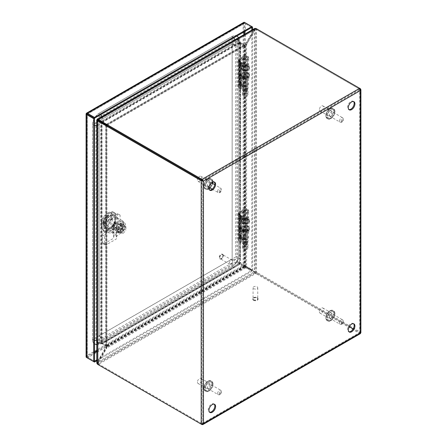 <?xml version="1.0" encoding="UTF-8"?>
<svg xmlns="http://www.w3.org/2000/svg" width="447" height="447" viewBox="0 0 447 447"><rect width="100%" height="100%" fill="white"/><g stroke="black" fill="none" stroke-linecap="round" stroke-linejoin="round"><path stroke-width="0.34" stroke-dasharray="2.23 1.68" d="M207.33 185.438A2.531 1.464 120 0 0 207.855 186.595A2.531 1.464 120 0 0 209.805 185.918A2.531 1.464 120 0 0 210.911 183.365A2.531 1.464 120 0 0 210.386 182.208A2.531 1.464 120 0 0 208.436 182.884A2.531 1.464 120 0 0 207.33 185.438M198.032 178.001A2.933 1.693 120 0 0 197.429 180.046A2.933 1.693 120 0 0 198.032 181.387A2.933 1.693 120 0 0 200.295 180.599A2.933 1.693 120 0 0 201.575 177.649A2.933 1.693 120 0 0 200.966 176.308A2.933 1.693 120 0 0 198.038 178.001M209.867 182.437A2.933 1.693 -60 0 1 208.587 185.388A2.933 1.693 -60 0 1 206.33 186.175A2.933 1.693 -60 0 1 205.721 184.834A2.933 1.693 -60 0 1 207 181.879A2.933 1.693 -60 0 1 209.263 181.096A2.933 1.693 -60 0 1 209.867 182.437M207.33 387.515A2.531 1.464 120 0 0 207.855 388.678A2.531 1.464 120 0 0 209.805 388.002A2.531 1.464 120 0 0 210.911 385.448A2.531 1.464 120 0 0 210.386 384.291A2.531 1.464 120 0 0 208.436 384.968A2.531 1.464 120 0 0 207.33 387.515M197.429 382.124A2.933 1.693 120 0 0 198.032 383.47A2.933 1.693 120 0 0 200.295 382.682A2.933 1.693 120 0 0 201.575 379.732A2.933 1.693 120 0 0 200.966 378.391A2.933 1.693 120 0 0 198.708 379.173A2.933 1.693 120 0 0 197.429 382.124M209.867 384.521A2.933 1.693 -60 0 1 208.587 387.471A2.933 1.693 -60 0 1 206.33 388.259A2.933 1.693 -60 0 1 205.721 386.912A2.933 1.693 -60 0 1 207 383.962A2.933 1.693 -60 0 1 209.263 383.18A2.933 1.693 -60 0 1 209.867 384.521M329.255 115.041A2.531 1.464 120 0 0 329.78 116.203A2.531 1.464 120 0 0 331.735 115.522A2.531 1.464 120 0 0 332.842 112.974A2.531 1.464 120 0 0 332.317 111.811A2.531 1.464 120 0 0 330.361 112.493A2.531 1.464 120 0 0 329.255 115.041M319.354 109.649A2.933 1.693 120 0 0 319.963 110.99A2.933 1.693 120 0 0 322.22 110.208A2.933 1.693 120 0 0 323.499 107.258A2.933 1.693 120 0 0 322.896 105.911A2.933 1.693 120 0 0 320.633 106.699A2.933 1.693 120 0 0 319.354 109.649M331.797 112.046A2.933 1.693 -60 0 1 330.517 114.996A2.933 1.693 -60 0 1 328.254 115.779A2.933 1.693 -60 0 1 327.645 114.438A2.933 1.693 -60 0 1 328.931 111.487A2.933 1.693 -60 0 1 331.188 110.7A2.933 1.693 -60 0 1 331.797 112.046M329.255 317.124A2.531 1.464 120 0 0 329.78 318.286A2.531 1.464 120 0 0 331.735 317.605A2.531 1.464 120 0 0 332.842 315.057A2.531 1.464 120 0 0 332.317 313.895A2.531 1.464 120 0 0 330.361 314.576A2.531 1.464 120 0 0 329.255 317.124M319.354 311.732A2.933 1.693 120 0 0 319.963 313.073A2.933 1.693 120 0 0 322.22 312.291A2.933 1.693 120 0 0 323.499 309.341A2.933 1.693 120 0 0 322.896 307.994A2.933 1.693 120 0 0 320.633 308.782A2.933 1.693 120 0 0 319.354 311.732M331.797 314.129A2.933 1.693 -60 0 1 330.517 317.079A2.933 1.693 -60 0 1 328.254 317.862A2.933 1.693 -60 0 1 327.645 316.521A2.933 1.693 -60 0 1 328.931 313.57A2.933 1.693 -60 0 1 331.188 312.783A2.933 1.693 -60 0 1 331.797 314.129M242.788 238.519L243.235 239.067L242.788 238.519M242.598 237.798C243.274 239.698 243.95 240.089 244.626 238.966C243.95 237.066 243.274 236.681 242.598 237.798M242.788 222.237L243.235 222.785L242.788 222.237M242.598 221.516C243.274 223.416 243.95 223.807 244.626 222.684C243.95 220.784 243.274 220.399 242.598 221.516M239.631 228.132L239.961 228.724L239.631 228.132M239.726 227.4C240.235 229.378 240.737 229.847 241.246 228.808C240.737 226.825 240.235 226.361 239.726 227.4M241.497 215.75L245.191 217.885L245.191 244.425L241.497 242.291L241.497 215.75A0.542 0.313 180 0 1 241.419 215.7L239.626 214.035A1.743 1.006 180 0 1 239.357 213.504A1.743 1.006 180 0 1 239.871 212.789L239.871 215.063L241.207 215.465L240.615 218.549M241.207 215.465L239.871 217.41L239.871 234.709L239.357 235.211L240.201 236.876C240.749 237.905 240.749 238.43 240.201 238.447L239.357 237.977L239.357 240.039A1.743 1.006 0 0 0 239.626 240.575L241.419 242.235A0.542 0.313 0 0 0 241.497 242.291M240.626 218.41L240.201 218.801L240.626 218.41L239.626 216.309L239.626 214.035M240.363 229.155A1.481 0.643 -109.8 0 0 239.86 227.557A1.481 0.643 -109.8 0 0 238.994 227.087A1.481 0.643 -109.8 0 0 238.793 227.707A1.481 0.643 -109.8 0 0 239.195 229.127A1.481 0.643 -109.8 0 0 239.989 229.842A1.481 0.643 -109.8 0 0 240.363 229.155M243.906 239.424A1.481 0.855 -120 0 0 243.146 237.826A1.481 0.855 -120 0 0 241.967 237.664A1.481 0.855 -120 0 0 241.805 238.217A1.481 0.855 -120 0 0 242.347 239.586A1.481 0.855 -120 0 0 243.414 240.168A1.481 0.855 -120 0 0 243.906 239.424M243.906 223.142A1.481 0.855 -120 0 0 243.146 221.544A1.481 0.855 -120 0 0 241.967 221.382A1.481 0.855 -120 0 0 241.805 221.935A1.481 0.855 -120 0 0 242.347 223.304A1.481 0.855 -120 0 0 243.414 223.886A1.481 0.855 -120 0 0 243.906 223.142M239.871 212.789L243.665 210.598A2.269 1.313 180 0 1 246.141 210.313A2.269 1.313 180 0 1 247.543 211.526A2.269 1.313 180 0 1 245.381 212.833A2.269 1.313 180 0 1 243.012 211.654L241.944 211.716A3.341 1.928 0 0 0 245.431 213.454A3.341 1.928 0 0 0 248.61 211.526A3.341 1.928 0 0 0 246.548 209.744A3.341 1.928 0 0 0 242.905 210.163L239.111 212.353L239.111 215.214L238.29 216.024L238.715 217.225L239.519 218.555L240.184 215.191M239.111 212.353A2.816 1.626 0 0 0 238.29 213.504A2.816 1.626 0 0 0 238.715 214.364L240.514 216.024L240.514 242.565L238.715 240.905L238.715 238.039L238.29 237.519L240.14 234.921L239.486 238.234L238.715 236.871L238.715 218.393L238.29 217.873L240.19 215.18L239.111 215.214M246.543 243.967L247.303 244.403L246.504 244.861A1.464 0.844 180 0 1 244.436 244.861L240.743 242.732L240.743 216.192L244.436 218.32A1.464 0.844 0 0 0 246.504 218.32L247.303 217.862L246.543 217.426L246.543 243.967L245.749 244.425L245.749 217.885L245.191 217.885M238.715 240.905A2.816 1.626 180 0 1 238.29 240.039A2.816 1.626 180 0 1 239.111 238.894L242.905 236.703A3.341 1.928 180 0 1 246.548 236.284A3.341 1.928 180 0 1 248.61 238.067A3.341 1.928 180 0 1 245.431 239.989A3.341 1.928 180 0 1 241.944 238.251L243.012 238.195A2.269 1.313 0 0 0 245.381 239.374A2.269 1.313 0 0 0 247.543 238.067A2.269 1.313 0 0 0 246.141 236.854A2.269 1.313 0 0 0 243.665 237.139L239.871 239.329A1.743 1.006 0 0 0 239.357 240.039M245.191 244.425L245.749 244.425M246.543 217.426L245.749 217.885M240.637 216.577L240.201 218.801L239.357 218.332L239.357 235.211M240.637 236.223L240.201 238.447L240.615 238.195L241.19 235.267L239.871 237.055L239.871 239.329M239.626 240.575L239.871 237.055M241.19 235.267L240.637 234.653L239.871 234.709M243.665 237.139L243.665 230.188L240.559 231.982L240.559 219.343L243.665 217.549L243.665 210.598M243.665 230.188A2.269 1.313 180 0 1 246.141 229.903A2.269 1.313 180 0 1 247.543 231.116A2.269 1.313 180 0 1 245.381 232.423A2.269 1.313 180 0 1 243.012 231.244L243.012 238.195M242.905 236.703L242.905 229.752A3.341 1.928 180 0 1 246.548 229.333A3.341 1.928 180 0 1 248.61 231.116A3.341 1.928 180 0 1 245.431 233.043A3.341 1.928 180 0 1 241.944 231.306L241.944 238.251M242.905 229.752L239.804 231.546L239.804 218.901L242.905 217.108L242.905 210.163M238.715 238.039L239.486 238.234L240.14 234.921L239.111 234.859L238.29 235.67L238.715 236.871M238.715 218.393L239.486 218.589L240.19 215.18M241.944 211.716L241.944 218.661A3.341 1.928 0 0 0 245.431 220.399A3.341 1.928 0 0 0 248.61 218.477A3.341 1.928 0 0 0 246.548 216.694A3.341 1.928 0 0 0 242.905 217.108M243.012 211.654L243.012 218.6A2.269 1.313 0 0 0 245.381 219.784A2.269 1.313 0 0 0 247.543 218.477A2.269 1.313 0 0 0 246.141 217.264A2.269 1.313 0 0 0 243.665 217.549M239.871 215.063L239.357 215.566L239.626 216.309M239.626 235.955L239.871 217.41M243.012 218.6L241.944 218.661M239.804 218.901L240.559 219.343M240.559 231.982L239.804 231.546M243.012 231.244L241.944 231.306M247.303 217.862L247.303 244.403M242.788 85.288L243.235 85.835L242.788 85.288M242.598 84.567C243.274 86.467 243.95 86.858 244.626 85.735C243.95 83.835 243.274 83.444 242.598 84.567M242.788 69.006L243.235 69.553L242.788 69.006M242.598 68.285C243.274 70.185 243.95 70.576 244.626 69.453C243.95 67.553 243.274 67.162 242.598 68.285M239.631 74.9L239.961 75.493L239.631 74.9M239.726 74.168C240.235 76.146 240.737 76.616 241.246 75.571C240.737 73.593 240.235 73.129 239.726 74.168M241.497 62.519L245.191 64.653L245.191 91.194L241.497 89.059L241.497 62.519A0.542 0.313 180 0 1 241.419 62.463L239.626 60.803A1.743 1.006 180 0 1 239.357 60.272A1.743 1.006 180 0 1 239.871 59.557L239.871 61.831L241.207 62.234L240.615 65.318M241.207 62.234L239.871 64.178L239.871 81.477L239.357 81.98L240.201 83.645C240.749 84.673 240.749 85.198 240.201 85.215L239.357 84.746L239.357 86.807A1.743 1.006 0 0 0 239.626 87.344L241.419 89.003A0.542 0.313 0 0 0 241.497 89.059M240.626 65.178L240.201 65.569L240.626 65.178L239.626 63.077L239.626 60.803M240.363 75.923A1.481 0.643 -109.8 0 0 239.86 74.325A1.481 0.643 -109.8 0 0 238.994 73.85A1.481 0.643 -109.8 0 0 238.793 74.47A1.481 0.643 -109.8 0 0 239.195 75.895A1.481 0.643 -109.8 0 0 239.989 76.61A1.481 0.643 -109.8 0 0 240.363 75.923M243.906 86.193A1.481 0.855 -120 0 0 243.146 84.595A1.481 0.855 -120 0 0 241.967 84.433A1.481 0.855 -120 0 0 241.805 84.98A1.481 0.855 -120 0 0 242.347 86.355A1.481 0.855 -120 0 0 243.414 86.936A1.481 0.855 -120 0 0 243.906 86.193M243.906 69.911A1.481 0.855 -120 0 0 243.146 68.313A1.481 0.855 -120 0 0 241.967 68.151A1.481 0.855 -120 0 0 241.805 68.698A1.481 0.855 -120 0 0 242.347 70.073A1.481 0.855 -120 0 0 243.414 70.654A1.481 0.855 -120 0 0 243.906 69.911M239.871 59.557L243.665 57.367A2.269 1.313 180 0 1 246.141 57.082A2.269 1.313 180 0 1 247.543 58.294A2.269 1.313 180 0 1 245.381 59.602A2.269 1.313 180 0 1 243.012 58.423L241.944 58.479A3.341 1.928 0 0 0 245.431 60.222A3.341 1.928 0 0 0 248.61 58.294A3.341 1.928 0 0 0 246.548 56.512A3.341 1.928 0 0 0 242.905 56.931L239.111 59.121L239.111 61.982L238.29 62.792L239.519 65.323M239.111 59.121A2.816 1.626 0 0 0 238.29 60.272A2.816 1.626 0 0 0 238.715 61.133L240.514 62.792L240.514 89.333L238.715 87.668L238.715 84.807L238.29 84.287L240.14 81.689L239.486 85.003L238.715 83.639L238.715 65.161L238.29 64.642L240.19 61.949L239.111 61.982M246.543 90.73L247.303 91.171L246.504 91.629A1.464 0.844 180 0 1 244.436 91.629L240.743 89.495L240.743 62.96L244.436 65.089A1.464 0.844 0 0 0 246.504 65.089L247.303 64.631L246.543 64.195L246.543 90.73L245.749 91.194L245.749 64.653L245.191 64.653M238.715 87.668A2.816 1.626 180 0 1 238.29 86.807A2.816 1.626 180 0 1 239.111 85.662L242.905 83.472A3.341 1.928 180 0 1 246.548 83.053A3.341 1.928 180 0 1 248.61 84.835A3.341 1.928 180 0 1 245.431 86.757A3.341 1.928 180 0 1 241.944 85.019L243.012 84.964A2.269 1.313 0 0 0 245.381 86.142A2.269 1.313 0 0 0 247.543 84.835A2.269 1.313 0 0 0 246.141 83.623A2.269 1.313 0 0 0 243.665 83.907L239.871 86.098A1.743 1.006 0 0 0 239.357 86.807M245.191 91.194L245.749 91.194M246.543 64.195L245.749 64.653M240.637 63.345L240.201 65.569L239.357 65.1L239.357 81.98M240.637 82.991L240.201 85.215L240.615 84.964L241.19 82.036L239.871 83.824L239.871 86.098M239.626 87.344L239.871 83.824M241.19 82.036L240.637 81.421L239.871 81.477M243.665 83.907L243.665 76.957L240.559 78.75L240.559 66.106L243.665 64.318L243.665 57.367M243.665 76.957A2.269 1.313 180 0 1 246.141 76.672A2.269 1.313 180 0 1 247.543 77.884A2.269 1.313 180 0 1 245.381 79.192A2.269 1.313 180 0 1 243.012 78.013L243.012 84.964M242.905 83.472L242.905 76.521A3.341 1.928 180 0 1 246.548 76.102A3.341 1.928 180 0 1 248.61 77.884A3.341 1.928 180 0 1 245.431 79.812A3.341 1.928 180 0 1 241.944 78.074L241.944 85.019M242.905 76.521L239.804 78.314L239.804 65.67L242.905 63.876L242.905 56.931M238.715 84.807L239.486 85.003L240.14 81.689L239.111 81.628L238.29 82.438L238.715 83.639M238.715 65.161L239.486 65.357L240.19 61.949M241.944 58.479L241.944 65.43A3.341 1.928 0 0 0 245.431 67.167A3.341 1.928 0 0 0 248.61 65.24A3.341 1.928 0 0 0 246.548 63.463A3.341 1.928 0 0 0 242.905 63.876M243.012 58.423L243.012 65.368A2.269 1.313 0 0 0 245.381 66.553A2.269 1.313 0 0 0 247.543 65.24A2.269 1.313 0 0 0 246.141 64.033A2.269 1.313 0 0 0 243.665 64.318M239.871 61.831L239.357 62.334L239.626 63.077M239.626 82.723L239.871 64.178M243.012 65.368L241.944 65.43M239.804 65.67L240.559 66.106M240.559 78.75L239.804 78.314M243.012 78.013L241.944 78.074M247.303 64.631L247.303 91.171M353.555 323.74A4.694 2.71 120 0 0 353.208 323.466A4.694 2.71 120 0 0 350.861 323.695A4.694 2.71 120 0 0 347.794 327.83A4.694 2.71 120 0 0 348.515 331.59A4.694 2.71 120 0 0 348.923 331.758M353.555 101.553A4.694 2.71 120 0 0 353.208 101.279A4.694 2.71 120 0 0 350.861 101.514A4.694 2.71 120 0 0 347.794 105.648A4.694 2.71 120 0 0 348.515 109.403A4.694 2.71 120 0 0 348.923 109.571M214.219 404.183A4.694 2.71 120 0 0 213.867 403.909A4.694 2.71 120 0 0 211.526 404.144A4.694 2.71 120 0 0 208.458 408.279A4.694 2.71 120 0 0 209.179 412.039A4.694 2.71 120 0 0 209.587 412.201M214.219 181.996A4.694 2.71 120 0 0 213.867 181.722A4.694 2.71 120 0 0 211.526 181.957A4.694 2.71 120 0 0 208.458 186.092A4.694 2.71 120 0 0 209.179 189.852A4.694 2.71 120 0 0 209.587 190.014M360.427 333.054L359.673 332.618L359.673 333.49L360.288 333.68M360.902 332.613L360.427 332.177L360.427 88.757M203.469 423.672L202.714 423.236L201.184 424.114M360.131 88.931L359.673 89.193L359.673 332.618L353.208 328.88L359.673 332.618L360.427 332.177L257.366 272.676L256.612 273.111L349.269 326.612L256.612 273.111A4.694 2.71 60 0 1 255.796 272.525L256.55 272.083A4.694 2.71 -120 0 0 257.366 272.676M256.606 273.989A4.694 2.71 0 0 0 255.69 273.575L255.69 272.704A4.694 2.71 180 0 1 256.606 273.111L256.606 273.989L359.673 333.49L201.943 424.555M97.306 364.026L98.061 363.584A4.694 2.71 -120 0 0 98.882 364.176A4.694 2.71 180 0 1 98.167 363.646L98.167 364.523A4.694 2.71 0 0 0 98.871 365.043M201.943 424.209L201.943 423.678L202.714 423.236L202.714 180.7L359.673 90.082L360.427 90.517M98.882 365.048L98.882 364.176L201.943 423.678L359.673 332.618L359.673 88.322L257.366 29.256A4.694 2.71 -120 0 0 256.55 28.899L255.796 29.334A4.694 2.71 60 0 1 256.612 29.692L359.673 89.193L201.943 180.253L201.943 423.678L359.673 332.618M97.306 120.053L97.306 362.171L96.831 363.16M98.167 364.523L97.485 362.277L254.086 271.865L255.69 273.575L98.167 364.523M98.122 364.612L98.882 364.176L201.943 423.678M256.55 272.083L254.265 271.553L254.265 29.435L256.55 28.899L256.55 272.083M256.606 28.815L256.606 29.686L359.673 89.193M257.366 29.256L256.612 29.692A4.694 2.71 0 0 0 255.69 29.278L98.072 120.092M255.69 28.401L255.69 29.278L254.84 29.765L254.086 29.329L97.485 119.74M254.706 28.424L254.086 29.329A4.694 2.71 120 0 1 253.583 30.295A356.572 205.866 -60 0 0 245.476 44.013L246.236 44.449A356.572 205.866 -60 0 1 254.337 30.737L253.583 30.295M97.893 361.254L98.647 361.69A356.572 205.866 -60 0 1 106.475 347.811L105.721 347.375A356.572 205.866 -60 0 0 97.893 361.254A4.694 2.71 120 0 1 97.306 362.171L98.061 362.606L98.061 363.584L97.876 120.383M97.904 120.383L98.061 363.584M106.185 125.618L105.777 125.786L105.721 125.138A356.572 205.866 -60 0 1 104.838 124.629A356.572 205.866 -60 0 1 97.893 120.299L98.647 120.735A356.572 205.866 -60 0 0 105.593 125.071A356.572 205.866 -60 0 0 106.475 125.573L105.721 125.138L105.777 125.786A0.542 0.313 0 0 0 105.721 125.747L101.357 123.227L101.754 122.539L106.475 125.311A1.615 0.933 180 0 1 106.649 125.428L106.185 125.618L106.632 125.506L105.989 125.289M253.583 271.48L254.337 271.916A356.572 205.866 -60 0 1 247.096 268.06A356.572 205.866 -60 0 1 246.236 267.557L245.476 267.122A356.572 205.866 -60 0 0 246.336 267.619A356.572 205.866 -60 0 0 253.583 271.48A4.694 2.71 120 0 1 253.678 271.53A4.694 2.71 120 0 1 254.086 271.865L255.69 272.704L98.167 363.646L98.245 362.713L97.485 362.277A4.694 2.71 120 0 1 97.988 361.31A356.572 205.866 -60 0 0 106.095 347.593L106.85 348.029A356.572 205.866 -60 0 1 98.748 361.746L97.988 361.31M254.337 271.916A4.694 2.71 -60 0 1 254.432 271.966A4.694 2.71 -60 0 1 254.84 272.301L254.784 272.268M253.684 30.351L254.438 30.787A356.572 205.866 -60 0 1 246.61 44.666L245.856 44.231A356.572 205.866 -60 0 0 253.684 30.351A4.694 2.71 120 0 1 254.265 29.435L255.025 29.871L255.796 29.334L255.796 272.525L254.265 271.553A4.694 2.71 120 0 1 253.773 271.368L254.527 271.804A4.694 2.71 -60 0 1 254.438 271.748L253.684 271.307A4.694 2.71 120 0 0 253.773 271.368M254.963 271.955L255.025 271.988A4.694 2.71 -60 0 1 254.527 271.804M245.152 265.451A0.542 0.313 180 0 1 245.085 265.417L240.721 262.897L239.961 263.333L244.33 265.853A1.615 0.933 0 0 0 244.531 265.948L245.152 265.451L245.856 266.468A356.572 205.866 -60 0 1 246.738 266.976A356.572 205.866 -60 0 1 253.684 271.307M98.061 120.07L255.69 29.278M98.2 120.254L98.653 120.517A4.694 2.71 -60 0 0 98.748 120.567L97.988 120.131A356.572 205.866 -60 0 1 105.235 123.987A356.572 205.866 -60 0 1 106.095 124.484L244.241 44.795A0.542 0.313 60 0 1 244.179 44.761L239.726 42.102L239.553 42.856L244.179 45.639A1.615 0.933 -120 0 0 244.369 45.728L245.392 45.482L246.236 44.449L106.85 124.925L106.095 124.484M98.647 361.69A4.694 2.71 -60 0 1 98.061 362.606L98.061 120.494A4.694 2.71 -60 0 1 98.558 120.679A4.694 2.71 -60 0 1 98.647 120.735M105.721 125.138L105.777 345.917A0.542 0.313 180 0 0 105.721 345.877L101.285 343.335L101.285 123.165L102.039 122.729L102.039 342.899L101.19 343.346L96.574 342.681L96.574 120.399L97.144 119.88L97.144 342.162L96.574 342.681M254.84 272.301L98.245 362.713A4.694 2.71 -60 0 1 98.748 361.746M236.843 262.68L97.424 343.173L97.25 342.223L236.67 261.73L236.843 262.68L244.179 266.982A0.542 0.313 60 0 1 244.241 267.021L245.744 267.272M102.257 343.877L102.257 343.005L106.626 345.525A1.615 0.933 60 0 1 106.811 345.648L106.688 346.442A0.542 0.313 -120 0 0 106.626 346.397L102.257 343.877L97.424 343.173M245.476 267.122L106.095 347.593L106.71 346.291M254.438 30.787A4.694 2.71 -60 0 1 255.025 29.871L255.025 271.988M245.694 266.267L245.856 44.231L244.531 45.823A1.615 0.933 180 0 1 244.33 45.723L239.961 43.203L240.721 42.767L240.648 262.875L237.692 261.21L236.781 261.54L236.781 39.258L237.692 38.928L237.692 261.21M245.034 45.415L245.152 45.32A0.542 0.313 0 0 1 245.085 45.287L240.721 42.767M245.856 266.468L246.61 266.904A356.572 205.866 -60 0 1 247.493 267.412A356.572 205.866 -60 0 1 254.438 271.748M98.653 120.517A4.694 2.71 -60 0 1 98.245 120.176L254.84 29.765A4.694 2.71 -60 0 1 254.337 30.737M102.257 121.662L106.626 124.182A0.542 0.313 -120 0 0 106.688 124.21L106.811 125.143A1.615 0.933 60 0 1 106.626 125.054L102.257 122.534L102.173 121.629L239.76 42.197L239.76 43.068L102.173 122.5L102.173 121.629L97.681 119.081M98.748 120.567A356.572 205.866 -60 0 1 105.995 124.422A356.572 205.866 -60 0 1 106.85 124.925L106.85 124.925M106.475 125.573L106.475 347.811L106.95 346.565L106.649 345.553L105.777 345.917M106.811 345.648L106.85 348.029L246.236 267.557L244.369 266.233A1.615 0.933 -120 0 0 244.179 266.105L239.815 263.585L239.815 264.462M244.241 267.021L244.369 266.233M244.531 265.948L246.61 266.904L246.61 44.666L244.531 45.823M240.721 262.897L239.961 263.333M244.241 44.795L244.369 45.728M106.649 345.553A1.615 0.933 0 0 0 106.475 345.442L102.112 342.922L101.357 343.357M101.357 123.227L102.112 122.791M237.692 38.928L240.648 42.705L239.894 43.141L236.781 39.258M239.815 42.241L239.815 43.119M239.961 43.203L239.665 263.205L240.57 262.875L240.57 42.594L239.665 42.918L239.665 263.205L236.781 261.54M102.257 122.534L97.703 119.947M102.112 342.922L97.144 342.162M239.815 263.585L239.76 264.412L102.173 343.849L102.257 343.005M96.831 120.55L101.19 123.065L101.19 343.346L101.754 342.827L101.754 122.539L97.602 120.142M237.005 38.649L239.726 42.102L102.033 121.595L101.866 122.349L239.553 42.856L236.67 39.191L97.25 119.684L97.424 118.936L236.843 38.442L236.67 39.191M97.25 342.223L102.173 342.972L239.76 263.54L236.67 261.73M239.726 264.345L239.553 263.395L101.866 342.888L102.033 343.838L239.726 264.345M257.07 286.784A2.347 1.352 180 0 1 257.751 287.745A2.347 1.352 180 0 1 256.304 288.991A2.347 1.352 180 0 1 253.751 288.701A2.347 1.352 180 0 1 253.063 287.745A2.347 1.352 180 0 1 254.511 286.493A2.347 1.352 180 0 1 257.07 286.784M253.751 299.713A2.347 1.352 0 0 0 256.304 300.01A2.347 1.352 0 0 0 257.751 298.758A2.347 1.352 0 0 0 257.07 297.797A2.347 1.352 0 0 0 254.511 297.506A2.347 1.352 0 0 0 253.063 298.758A2.347 1.352 0 0 0 253.751 299.713M253.544 299.831A2.637 1.52 0 0 0 256.416 300.161A2.637 1.52 0 0 0 258.048 298.758A2.637 1.52 0 0 0 257.271 297.68A2.637 1.52 0 0 0 254.399 297.35A2.637 1.52 0 0 0 252.773 298.758A2.637 1.52 0 0 0 253.544 299.831M253.544 300.311A2.637 1.52 0 0 0 256.416 300.641A2.637 1.52 0 0 0 258.048 299.233A2.637 1.52 0 0 0 257.271 298.16A2.637 1.52 0 0 0 254.399 297.831A2.637 1.52 0 0 0 252.773 299.233A2.637 1.52 0 0 0 253.544 300.311M242.632 68.715A3.732 2.157 0 0 0 246.699 69.179A3.732 2.157 0 0 0 249.007 67.19A3.732 2.157 0 0 0 247.912 65.664A3.732 2.157 0 0 0 243.838 65.195A3.732 2.157 0 0 0 241.536 67.19A3.732 2.157 0 0 0 242.632 68.715M247.912 74.431A3.732 2.157 180 0 1 249.007 75.951A3.732 2.157 180 0 1 246.699 77.946A3.732 2.157 180 0 1 242.632 77.476A3.732 2.157 180 0 1 241.536 75.951A3.732 2.157 180 0 1 243.838 73.962A3.732 2.157 180 0 1 247.912 74.431M242.632 70.246A3.732 2.157 0 0 0 246.699 70.715A3.732 2.157 0 0 0 249.007 68.721A3.732 2.157 0 0 0 247.912 67.195A3.732 2.157 0 0 0 243.838 66.726A3.732 2.157 0 0 0 241.536 68.721A3.732 2.157 0 0 0 242.632 70.246M247.912 72.895A3.732 2.157 180 0 1 249.007 74.42A3.732 2.157 180 0 1 246.699 76.415A3.732 2.157 180 0 1 242.632 75.945A3.732 2.157 180 0 1 241.536 74.42A3.732 2.157 180 0 1 243.838 72.431A3.732 2.157 180 0 1 247.912 72.895M246.861 64.619A2.252 1.302 180 0 1 247.521 65.541A2.252 1.302 180 0 1 246.129 66.743A2.252 1.302 180 0 1 243.676 66.458A2.252 1.302 180 0 1 243.017 65.541A2.252 1.302 180 0 1 244.408 64.34A2.252 1.302 180 0 1 246.861 64.619M243.676 78.521A2.252 1.302 0 0 0 246.129 78.801A2.252 1.302 0 0 0 247.521 77.599A2.252 1.302 0 0 0 246.861 76.683A2.252 1.302 0 0 0 244.408 76.398A2.252 1.302 0 0 0 243.017 77.599A2.252 1.302 0 0 0 243.676 78.521M242.632 67.067A3.732 2.157 180 0 1 241.536 65.541A3.732 2.157 180 0 1 243.838 63.547A3.732 2.157 180 0 1 247.912 64.016A3.732 2.157 180 0 1 249.007 65.541A3.732 2.157 180 0 1 246.699 67.531A3.732 2.157 180 0 1 242.632 67.067M247.912 76.074A3.732 2.157 0 0 0 243.838 75.61A3.732 2.157 0 0 0 241.536 77.599A3.732 2.157 0 0 0 242.632 79.125A3.732 2.157 0 0 0 246.699 79.594A3.732 2.157 0 0 0 249.007 77.599A3.732 2.157 0 0 0 247.912 76.074M242.632 218.896A3.732 2.157 0 0 0 241.536 220.421A3.732 2.157 0 0 0 243.838 222.41A3.732 2.157 0 0 0 247.912 221.947A3.732 2.157 0 0 0 249.007 220.421A3.732 2.157 0 0 0 246.699 218.427A3.732 2.157 0 0 0 242.632 218.896M247.912 230.708A3.732 2.157 180 0 1 243.838 231.177A3.732 2.157 180 0 1 241.536 229.182A3.732 2.157 180 0 1 242.632 227.663A3.732 2.157 180 0 1 246.699 227.193A3.732 2.157 180 0 1 249.007 229.182A3.732 2.157 180 0 1 247.912 230.708M242.632 220.427A3.732 2.157 0 0 0 241.536 221.952A3.732 2.157 0 0 0 243.838 223.947A3.732 2.157 0 0 0 247.912 223.478A3.732 2.157 0 0 0 249.007 221.952A3.732 2.157 0 0 0 246.699 219.963A3.732 2.157 0 0 0 242.632 220.427M247.912 229.177A3.732 2.157 180 0 1 243.838 229.646A3.732 2.157 180 0 1 241.536 227.652A3.732 2.157 180 0 1 242.632 226.126A3.732 2.157 180 0 1 246.699 225.662A3.732 2.157 180 0 1 249.007 227.652A3.732 2.157 180 0 1 247.912 229.177M246.861 219.695A2.252 1.302 180 0 1 244.408 219.974A2.252 1.302 180 0 1 243.017 218.773A2.252 1.302 180 0 1 243.676 217.851A2.252 1.302 180 0 1 246.129 217.572A2.252 1.302 180 0 1 247.521 218.773A2.252 1.302 180 0 1 246.861 219.695M243.676 229.914A2.252 1.302 0 0 0 243.017 230.831A2.252 1.302 0 0 0 244.408 232.032A2.252 1.302 0 0 0 246.861 231.753A2.252 1.302 0 0 0 247.521 230.831A2.252 1.302 0 0 0 246.129 229.629A2.252 1.302 0 0 0 243.676 229.914M242.632 217.248A3.732 2.157 180 0 1 246.699 216.784A3.732 2.157 180 0 1 249.007 218.773A3.732 2.157 180 0 1 247.912 220.298A3.732 2.157 180 0 1 243.838 220.768A3.732 2.157 180 0 1 241.536 218.773A3.732 2.157 180 0 1 242.632 217.248M247.912 232.356A3.732 2.157 0 0 0 249.007 230.831A3.732 2.157 0 0 0 246.699 228.842A3.732 2.157 0 0 0 242.632 229.305A3.732 2.157 0 0 0 241.536 230.831A3.732 2.157 0 0 0 243.838 232.826A3.732 2.157 0 0 0 247.912 232.356M229.333 263.154A2.347 1.352 -60 0 1 230.356 260.797A2.347 1.352 -60 0 1 232.166 260.165A2.347 1.352 -60 0 1 232.652 261.244A2.347 1.352 -60 0 1 231.624 263.601A2.347 1.352 -60 0 1 229.819 264.233A2.347 1.352 -60 0 1 229.333 263.154M223.114 255.734A2.347 1.352 120 0 0 222.628 254.661A2.347 1.352 120 0 0 220.818 255.287A2.347 1.352 120 0 0 219.795 257.651A2.347 1.352 120 0 0 220.282 258.724A2.347 1.352 120 0 0 222.086 258.098A2.347 1.352 120 0 0 223.114 255.734M223.316 255.617A2.637 1.52 120 0 0 222.774 254.41A2.637 1.52 120 0 0 220.74 255.114A2.637 1.52 120 0 0 219.589 257.768A2.637 1.52 120 0 0 220.136 258.975A2.637 1.52 120 0 0 222.165 258.271A2.637 1.52 120 0 0 223.316 255.617M222.902 255.377A2.637 1.52 120 0 0 222.355 254.17A2.637 1.52 120 0 0 220.326 254.874A2.637 1.52 120 0 0 219.175 257.528A2.637 1.52 120 0 0 219.717 258.735A2.637 1.52 120 0 0 221.751 258.031A2.637 1.52 120 0 0 222.902 255.377M115.27 222.567L113.085 226.35L106.956 229.887L104.771 228.629L104.771 221.55L106.956 217.767L106.196 217.331L112.331 213.795L115.27 215.488L115.27 222.567L114.51 222.131L114.51 215.052L112.331 213.795L106.196 217.331L104.017 221.114L104.017 228.193L106.196 229.451L112.331 225.914L114.51 222.131L115.443 222.667L115.443 215.588L113.259 214.331L107.129 217.868L104.944 221.651L104.944 228.73L107.129 229.987L113.259 226.45L115.443 222.667M94.479 352.063L87.327 356.192L86.567 355.762L87.327 356.192L87.327 114.13L86.567 113.689L87.327 114.13L243.878 23.747L243.118 23.311L243.693 22.473L244.649 23.305L244.056 22.965L243.118 23.311L243.933 22.613A1.615 0.933 180 0 1 245.403 22.87L251.795 26.557M243.878 32.005L243.878 23.747L244.643 23.305L243.878 23.747L244.649 23.305L251.795 27.435L244.649 23.305L87.327 114.13L87.327 357.075L87.327 356.192L87.327 357.075L94.479 361.21L87.327 357.08L87.327 356.192L86.573 355.756L86.131 356.667L87.327 357.08L86.74 356.74L86.567 355.762L86.377 356.807L86.74 356.74L86.573 113.694L244.062 22.965L243.933 22.613M243.693 265.982L244.056 265.915L243.123 265.367L243.693 265.982A1.615 0.933 -120 0 0 244.643 267.127L251.795 271.256L96.831 360.723M87.321 357.946A1.615 0.933 60 0 1 86.377 356.807M252.555 29.67L252.555 269.943L245.403 265.814A1.615 0.933 0 0 0 243.933 265.563L244.643 266.256L243.123 265.378L243.933 265.563M115.27 215.488L114.51 215.052L114.51 222.131L112.331 225.914L113.259 226.45M113.085 226.35L112.331 225.914L106.196 229.451L107.129 229.987M106.956 229.887L104.944 228.73M104.771 228.629L104.017 228.193L104.017 221.114L104.944 221.651M104.771 221.55L104.017 221.114L106.196 217.331L107.129 217.868M106.956 217.767L113.085 214.23M251.795 271.256L251.795 270.385L244.643 266.256L251.801 270.379L96.831 359.852M252.555 269.943L251.801 270.379L251.801 30.105M96.831 351.593L244.643 266.256L243.118 265.373L243.878 265.809L96.831 350.699M244.649 34.235L244.649 266.25L243.118 265.373L86.573 355.756M243.771 242.838A2.123 1.224 0 0 0 243.151 243.704A2.123 1.224 0 0 0 243.771 244.57A2.123 1.224 0 0 0 246.772 244.57L246.772 244.57A2.123 1.224 0 0 0 247.392 243.704A2.123 1.224 0 0 0 246.079 242.57A2.123 1.224 0 0 0 243.771 242.838M246.772 212.392A2.123 1.224 180 0 1 244.459 212.655A2.123 1.224 180 0 1 243.151 211.526A2.123 1.224 180 0 1 243.771 210.66A2.123 1.224 180 0 1 246.079 210.392A2.123 1.224 180 0 1 247.392 211.526A2.123 1.224 180 0 1 246.772 212.392M244.436 243.989A1.185 0.682 0 0 0 244.436 244.95A1.185 0.682 0 0 0 246.107 244.95L246.772 244.57L246.107 244.95A1.185 0.682 0 0 0 246.107 243.989A1.185 0.682 0 0 0 244.436 243.989M242.777 210.084A3.526 2.039 0 0 0 241.743 211.526A3.526 2.039 0 0 0 243.922 213.409A3.526 2.039 0 0 0 247.767 212.968A3.526 2.039 0 0 0 248.8 211.526A3.526 2.039 0 0 0 246.621 209.643A3.526 2.039 0 0 0 242.777 210.084M245.934 210.118A0.939 0.542 180 0 1 244.604 210.118A0.939 0.542 180 0 1 244.604 209.347A0.939 0.542 180 0 1 245.934 209.347A0.939 0.542 180 0 1 245.934 210.118M243.771 89.607A2.123 1.224 0 0 0 243.151 90.473A2.123 1.224 0 0 0 243.771 91.339A2.123 1.224 0 0 0 246.772 91.339L246.772 91.339A2.123 1.224 0 0 0 247.392 90.473A2.123 1.224 0 0 0 246.079 89.339A2.123 1.224 0 0 0 243.771 89.607M246.772 59.16A2.123 1.224 180 0 1 244.459 59.423A2.123 1.224 180 0 1 243.151 58.294A2.123 1.224 180 0 1 243.771 57.428A2.123 1.224 180 0 1 246.079 57.16A2.123 1.224 180 0 1 247.392 58.294A2.123 1.224 180 0 1 246.772 59.16M244.436 90.758A1.185 0.682 0 0 0 244.436 91.719A1.185 0.682 0 0 0 246.107 91.719L246.772 91.339L246.107 91.719A1.185 0.682 0 0 0 246.107 90.758A1.185 0.682 0 0 0 244.436 90.758M242.777 56.853A3.526 2.039 0 0 0 241.743 58.294A3.526 2.039 0 0 0 243.922 60.177A3.526 2.039 0 0 0 247.767 59.736A3.526 2.039 0 0 0 248.8 58.294A3.526 2.039 0 0 0 246.621 56.411A3.526 2.039 0 0 0 242.777 56.853M245.934 56.881A0.939 0.542 180 0 1 244.604 56.881A0.939 0.542 180 0 1 244.604 56.115A0.939 0.542 180 0 1 245.934 56.115A0.939 0.542 180 0 1 245.934 56.881M117.36 232.311A7.364 4.252 -60 0 1 113.678 232.675A7.364 4.252 -60 0 1 112.152 229.305L113.477 230.071A7.364 4.252 -60 0 1 116.689 222.656A7.364 4.252 -60 0 1 122.366 220.684A7.364 4.252 -60 0 1 123.892 224.053A7.364 4.252 -60 0 1 118.684 233.077L117.36 232.311L117.36 228.708L118.684 229.473L118.684 233.077M104.984 225.165A7.364 4.252 120 0 0 106.509 228.54A7.364 4.252 120 0 0 112.186 226.562A7.364 4.252 120 0 0 115.399 219.153A7.364 4.252 120 0 0 113.873 215.778A7.364 4.252 120 0 0 108.196 217.75A7.364 4.252 120 0 0 104.984 225.165A7.364 4.252 120 0 0 106.509 228.54A7.364 4.252 120 0 0 112.186 226.562A7.364 4.252 120 0 0 115.399 219.153A7.364 4.252 120 0 0 113.873 215.778A7.364 4.252 120 0 0 108.196 217.75A7.364 4.252 120 0 0 104.984 225.165M114.918 223.109A2.179 1.257 120 0 0 114.466 222.114A2.179 1.257 120 0 0 112.789 222.695A2.179 1.257 120 0 0 111.839 224.886A2.179 1.257 120 0 0 112.286 225.88A2.179 1.257 120 0 0 113.968 225.299A2.179 1.257 120 0 0 114.918 223.109M121.55 226.942A2.179 1.257 120 0 0 121.098 225.942A2.179 1.257 120 0 0 119.422 226.528A2.179 1.257 120 0 0 118.472 228.719A2.179 1.257 120 0 0 118.924 229.713A2.179 1.257 120 0 0 120.601 229.132A2.179 1.257 120 0 0 121.55 226.942M116.561 217.41A10.32 5.962 -60 0 1 112.057 227.797A10.32 5.962 -60 0 1 104.101 230.563A10.32 5.962 -60 0 1 101.966 225.836A10.32 5.962 -60 0 1 106.47 215.448A10.32 5.962 -60 0 1 114.426 212.683A10.32 5.962 -60 0 1 116.561 217.41M101.167 225.377A10.32 5.962 120 0 0 103.307 230.099A10.32 5.962 120 0 0 111.258 227.339A10.32 5.962 120 0 0 115.767 216.951A10.32 5.962 120 0 0 113.627 212.224A10.32 5.962 120 0 0 108.465 212.733A10.32 5.962 120 0 0 101.167 225.377L101.167 223.846A8.443 4.878 120 0 0 107.14 227.294A8.443 4.878 120 0 0 113.113 216.951A8.443 4.878 120 0 0 107.14 213.498A8.443 4.878 120 0 0 101.167 223.846M102.994 222.79A5.867 3.386 -60 0 1 105.553 216.89A5.867 3.386 -60 0 1 110.074 215.32A5.867 3.386 -60 0 1 111.286 218.002A5.867 3.386 -60 0 1 108.727 223.902A5.867 3.386 -60 0 1 104.207 225.478A5.867 3.386 -60 0 1 102.994 222.79M103.391 223.019A5.867 3.386 -60 0 1 105.95 217.119A5.867 3.386 -60 0 1 110.47 215.549A5.867 3.386 -60 0 1 111.683 218.231A5.861 3.386 -60 0 1 111.666 218.706L103.413 223.466A5.861 3.386 -60 0 1 103.413 222.55L111.666 217.784A5.861 3.386 -60 0 1 111.683 218.231A5.867 3.386 -60 0 1 109.124 224.131A5.867 3.386 -60 0 1 104.604 225.707A5.867 3.386 -60 0 1 103.391 223.019M111.666 217.784L112.46 218.242A5.861 3.386 -60 0 1 112.482 218.695A5.861 3.386 -60 0 1 112.46 219.164L111.666 218.706M118.684 229.473L120.774 228.266L120.774 223.444L116.594 225.858L116.594 228.266L113.477 230.071M116.594 228.266L115.27 227.501L112.152 229.305M117.36 228.708L115.27 229.914L115.27 227.501M122.104 229.037L120.774 228.266L120.774 223.444L122.104 224.21L117.924 226.623L117.924 231.445L122.104 229.037L122.104 224.21M115.27 229.914L117.924 231.445M122.763 224.59L122.763 229.417L118.584 231.831L118.584 227.003L122.763 224.59L120.774 223.444L116.594 225.858L117.924 226.623M115.443 215.588L113.259 214.331M103.413 223.466L104.207 223.93L112.46 219.164M112.46 218.242L104.207 223.008A5.861 3.386 120 0 0 104.207 223.93M104.207 223.008L103.413 222.55M116.321 227.506L106.246 233.323A2.347 1.352 120 0 0 104.587 236.2L104.587 243.861A2.347 1.352 120 0 0 105.073 244.934A2.347 1.352 120 0 0 106.246 244.816L116.321 239L116.321 227.506L116.695 224.763L122.204 222.695L120.215 221.544L114.7 223.617L116.695 224.763L116.695 236.256L122.204 231.959A5.761 3.325 120 0 0 125.389 226.908A5.761 3.325 120 0 0 124.383 222.74A5.761 3.325 120 0 0 122.204 222.695M106.246 233.323L104.252 232.177A2.347 1.352 120 0 0 102.598 235.049L102.598 242.71A2.347 1.352 120 0 0 103.078 243.783A2.347 1.352 120 0 0 104.252 243.671L113.599 238.273L113.968 235.53L114.7 235.105L116.695 236.256L116.321 239M104.252 232.177L113.599 226.78L113.968 224.042L114.7 223.617M113.599 226.78L113.599 238.273M113.968 224.042L113.968 235.53M114.7 235.105L120.215 230.814L122.204 231.959M120.215 221.544A5.761 3.325 -60 0 1 122.394 221.595A5.761 3.325 -60 0 1 123.4 225.757A5.761 3.325 -60 0 1 120.215 230.814M118.584 227.003L116.594 225.858L116.594 230.68L120.774 228.266L122.763 229.417M116.594 230.68L118.584 231.831M115.7 227.115A2.179 1.257 120 0 0 117.12 225.199A2.179 1.257 120 0 0 116.79 223.455A2.179 1.257 120 0 0 115.7 223.561A2.179 1.257 120 0 0 114.276 225.478A2.179 1.257 120 0 0 114.611 227.221A2.179 1.257 120 0 0 115.7 227.115M120.673 226.433A2.179 1.257 -60 0 1 121.763 226.327A2.179 1.257 -60 0 1 122.098 228.071A2.179 1.257 -60 0 1 120.673 229.987A2.179 1.257 -60 0 1 119.589 230.099A2.179 1.257 -60 0 1 119.254 228.35A2.179 1.257 -60 0 1 120.673 226.433M121.606 224.724A4.928 2.844 -60 0 1 124.07 224.483A4.928 2.844 -60 0 1 124.825 228.428A4.928 2.844 -60 0 1 121.606 232.77A4.928 2.844 -60 0 1 119.142 233.016A4.928 2.844 -60 0 1 118.388 229.065A4.928 2.844 -60 0 1 121.606 224.724M120.673 224.187A4.928 2.844 -60 0 1 123.137 223.947A4.928 2.844 -60 0 1 123.892 227.892A4.928 2.844 -60 0 1 120.673 232.233A4.928 2.844 -60 0 1 118.215 232.479A4.928 2.844 -60 0 1 117.455 228.529A4.928 2.844 -60 0 1 120.673 224.187M119.053 231.926L121.606 232.155L124.16 228.976L124.16 225.567L121.606 225.344L119.053 228.518L119.053 231.926L120.869 232.976L120.869 229.568L119.053 228.518M124.16 228.976L125.976 230.026L123.422 233.205L121.606 232.155M123.422 233.205L120.869 232.976M120.869 229.568L123.422 226.389L121.606 225.344M123.422 226.389L125.976 226.618L124.16 225.567M125.976 226.618L125.976 230.026M107.839 226.813A7.364 4.252 -60 0 1 111.052 219.399A7.364 4.252 -60 0 1 116.728 217.426A7.364 4.252 -60 0 1 118.254 220.801A7.364 4.252 -60 0 1 115.041 228.21A7.364 4.252 -60 0 1 109.364 230.183A7.364 4.252 -60 0 1 107.839 226.813M103.156 230.909L103.156 221.528L110.191 212.783L117.226 213.409L117.226 222.785L110.191 231.535L103.156 230.909L106.012 232.557L106.012 223.176L113.046 214.426L120.081 215.057L120.081 224.433L113.046 233.183L106.012 232.557M110.191 212.783L113.046 214.426M106.012 223.176L103.156 221.528M113.046 233.183L110.191 231.535M120.081 224.433L117.226 222.785M120.081 215.057L117.226 213.409M247.208 88.249A2.738 1.581 180 0 1 244.224 88.595A2.738 1.581 180 0 1 242.531 87.131A2.738 1.581 180 0 1 243.33 86.014A2.738 1.581 180 0 1 246.319 85.668A2.738 1.581 180 0 1 248.012 87.131A2.738 1.581 180 0 1 247.208 88.249M244.129 86.472A1.615 0.933 180 0 1 245.889 86.271A1.615 0.933 180 0 1 246.884 87.131A1.615 0.933 180 0 1 246.409 87.791A1.615 0.933 180 0 1 244.654 87.992A1.615 0.933 180 0 1 243.654 87.131A1.615 0.933 180 0 1 244.129 86.472M99.139 113.242L232.133 36.458A9.381 5.42 -60 0 1 236.826 35.995A9.381 5.42 -60 0 1 238.765 40.286L238.765 255.153A9.381 5.42 -60 0 1 232.133 266.641L99.139 343.425A9.381 5.42 -60 0 1 94.446 343.888A9.381 5.42 -60 0 1 92.501 339.597L92.501 124.735A9.381 5.42 -60 0 1 94.429 118.231A9.381 5.42 -60 0 1 99.139 113.242A4.694 2.71 60 0 1 100.743 114.644M238.765 40.286A4.694 2.71 180 0 1 240.14 42.202A4.694 2.71 180 0 1 237.245 44.706A4.694 2.71 180 0 1 232.133 44.119L99.139 120.902L99.139 335.764L232.133 258.981L232.133 44.119L232.161 258.981L99.15 335.786L99.139 120.919L232.144 44.113A4.694 2.71 -120 0 0 234.479 44.354A4.694 2.71 -120 0 0 235.452 42.202A4.694 2.71 -120 0 0 234.932 39.844M232.144 36.481L99.15 113.264A9.365 5.409 120 0 0 92.529 124.735L92.529 339.597A9.365 5.409 120 0 0 94.468 343.883A9.365 5.409 120 0 0 99.15 343.419L232.144 266.635A9.365 5.409 120 0 0 238.765 255.164L238.765 40.303A9.365 5.409 120 0 0 236.826 36.017A9.365 5.409 120 0 0 232.144 36.481L99.15 113.264M92.54 339.603L92.54 124.741A9.365 5.409 -60 0 1 99.167 113.27L99.189 117.103A4.694 2.71 -60 0 0 95.876 122.847L95.876 337.708L92.529 339.597A9.365 5.409 -60 0 0 94.485 343.888L94.479 343.911M99.15 120.897L99.189 117.103L232.183 40.319L232.161 36.486A9.365 5.409 -60 0 1 236.843 36.023A9.365 5.409 -60 0 1 238.782 40.314L238.765 40.303M101.933 116.628A4.694 2.71 60 0 1 102.458 118.986A4.694 2.71 60 0 1 101.486 121.137A4.694 2.71 60 0 1 99.139 120.902L235.502 42.236L235.502 257.098L238.782 255.176A9.365 5.409 -60 0 1 232.161 266.641L232.144 266.635A4.694 2.71 -120 0 0 234.479 266.876A4.694 2.71 -120 0 0 235.195 263.115A4.694 2.71 -120 0 0 232.133 258.981A4.694 2.71 -0 0 0 237.245 259.567A4.694 2.71 -0 0 0 240.14 257.064A4.694 2.71 -0 0 0 238.765 255.153L238.782 40.314L235.502 42.236A4.694 2.71 -60 0 0 232.183 40.319L232.161 259.014L99.145 335.786L99.15 120.925A4.694 2.71 180 0 1 100.514 122.819A4.694 2.71 180 0 1 96.831 125.462M99.15 343.419L232.161 266.641L232.183 262.842A4.694 2.71 -60 0 0 235.502 257.098L232.172 258.986M232.144 259.003L232.183 262.842L99.189 339.625L99.167 343.425A9.365 5.409 -60 0 1 94.485 343.888M99.15 335.786L95.876 337.708A4.694 2.71 -60 0 0 99.189 339.625L99.156 335.798M247.208 241.481A2.738 1.581 180 0 1 244.224 241.827A2.738 1.581 180 0 1 242.531 240.363A2.738 1.581 180 0 1 243.33 239.246A2.738 1.581 180 0 1 246.319 238.905A2.738 1.581 180 0 1 248.012 240.363A2.738 1.581 180 0 1 247.208 241.481M244.129 239.704A1.615 0.933 180 0 1 245.889 239.503A1.615 0.933 180 0 1 246.884 240.363A1.615 0.933 180 0 1 246.409 241.022A1.615 0.933 180 0 1 244.654 241.224A1.615 0.933 180 0 1 243.654 240.363A1.615 0.933 180 0 1 244.129 239.704M219.231 191.389C219.896 189.64 220.561 189.26 221.226 190.238C220.561 191.987 219.896 192.372 219.231 191.389M217.639 191.389A2.531 1.464 -60 0 1 218.745 188.841A2.531 1.464 -60 0 1 220.701 188.159A2.531 1.464 -60 0 1 221.226 189.321A2.531 1.464 -60 0 1 220.12 191.869A2.531 1.464 -60 0 1 218.164 192.551A2.531 1.464 -60 0 1 217.639 191.389M209.017 188.79L205.374 186.567C205.162 184.645 206.408 182.477 209.123 180.074C211.833 179.348 213.085 180.068 212.873 182.236M212.873 181.778A5.867 3.386 120 0 0 211.654 179.091A5.867 3.386 120 0 0 207.134 180.666A5.867 3.386 120 0 0 204.575 186.567A5.867 3.386 120 0 0 205.793 189.249A5.867 3.386 120 0 0 210.308 187.679A5.867 3.386 120 0 0 212.873 181.778M212.342 181.471A5.867 3.386 120 0 0 211.124 178.783A5.867 3.386 120 0 0 206.603 180.359A5.867 3.386 120 0 0 204.044 186.259A5.867 3.386 120 0 0 205.262 188.941A5.867 3.386 120 0 0 209.777 187.371A5.867 3.386 120 0 0 212.342 181.471M211.543 181.471C211.755 179.303 210.509 178.582 207.794 179.308C205.084 181.711 203.832 183.873 204.044 185.801C203.832 187.969 205.084 188.69 207.794 187.963C210.509 185.561 211.755 183.393 211.543 181.471M212.716 183.549L210.185 187.941M219.231 393.472C219.896 391.723 220.561 391.343 221.226 392.321C220.561 394.07 219.896 394.455 219.231 393.472M217.639 393.472A2.531 1.464 -60 0 1 218.745 390.924A2.531 1.464 -60 0 1 220.701 390.242A2.531 1.464 -60 0 1 221.226 391.404A2.531 1.464 -60 0 1 220.12 393.952A2.531 1.464 -60 0 1 218.164 394.628A2.531 1.464 -60 0 1 217.639 393.472M205.374 388.65C205.162 386.722 206.408 384.56 209.123 382.157C211.833 381.431 213.085 382.151 212.873 384.319C213.085 386.242 211.833 388.409 209.123 390.812C206.408 391.538 205.162 390.818 205.374 388.65M212.873 383.861A5.867 3.386 120 0 0 211.654 381.174A5.867 3.386 120 0 0 207.134 382.744A5.867 3.386 120 0 0 204.575 388.65A5.867 3.386 120 0 0 205.793 391.332A5.867 3.386 120 0 0 210.308 389.762A5.867 3.386 120 0 0 212.873 383.861M212.342 383.554A5.867 3.386 120 0 0 211.124 380.866A5.867 3.386 120 0 0 206.603 382.442A5.867 3.386 120 0 0 204.044 388.342A5.867 3.386 120 0 0 205.262 391.024A5.867 3.386 120 0 0 209.777 389.454A5.867 3.386 120 0 0 212.342 383.554M211.543 383.554C211.755 381.386 210.509 380.66 207.794 381.386C205.084 383.794 203.832 385.957 204.044 387.884C203.832 390.052 205.084 390.773 207.794 390.047C210.509 387.638 211.755 385.476 211.543 383.554M341.162 120.997C341.826 119.248 342.486 118.863 343.151 119.846C342.486 121.595 341.826 121.975 341.162 120.997M339.569 120.997A2.531 1.464 -60 0 1 340.675 118.444A2.531 1.464 -60 0 1 342.625 117.768A2.531 1.464 -60 0 1 343.151 118.924A2.531 1.464 -60 0 1 342.044 121.478A2.531 1.464 -60 0 1 340.094 122.154A2.531 1.464 -60 0 1 339.569 120.997M327.299 116.17C327.087 114.248 328.338 112.085 331.048 109.677C333.758 108.951 335.01 109.671 334.797 111.845C335.01 113.767 333.758 115.929 331.048 118.338C328.338 119.064 327.087 118.343 327.299 116.17M334.797 111.381A5.867 3.386 120 0 0 333.585 108.699A5.867 3.386 120 0 0 329.065 110.269A5.867 3.386 120 0 0 326.506 116.17A5.867 3.386 120 0 0 327.718 118.857A5.867 3.386 120 0 0 332.238 117.287A5.867 3.386 120 0 0 334.797 111.381M334.267 111.079A5.867 3.386 120 0 0 333.054 108.392A5.867 3.386 120 0 0 328.534 109.962A5.867 3.386 120 0 0 325.975 115.868A5.867 3.386 120 0 0 327.187 118.55A5.867 3.386 120 0 0 331.708 116.98A5.867 3.386 120 0 0 334.267 111.079M333.468 111.079C333.685 108.906 332.434 108.185 329.724 108.912C327.008 111.32 325.757 113.482 325.975 115.404C325.757 117.578 327.008 118.299 329.724 117.572C332.434 115.164 333.685 113.002 333.468 111.079M341.162 323.075C341.826 321.332 342.486 320.946 343.151 321.929C342.486 323.678 341.826 324.058 341.162 323.075M339.569 323.075A2.531 1.464 -60 0 1 340.675 320.527A2.531 1.464 -60 0 1 342.625 319.851A2.531 1.464 -60 0 1 343.151 321.007A2.531 1.464 -60 0 1 342.044 323.561A2.531 1.464 -60 0 1 340.094 324.237A2.531 1.464 -60 0 1 339.569 323.075M327.299 318.253C327.087 316.331 328.338 314.168 331.048 311.76C333.758 311.034 335.01 311.755 334.797 313.928C335.01 315.85 333.758 318.013 331.048 320.421C328.338 321.147 327.087 320.426 327.299 318.253M334.797 313.464A5.867 3.386 120 0 0 333.585 310.782A5.867 3.386 120 0 0 329.065 312.352A5.867 3.386 120 0 0 326.506 318.253A5.867 3.386 120 0 0 327.718 320.94A5.867 3.386 120 0 0 332.238 319.37A5.867 3.386 120 0 0 334.797 313.464M334.267 313.157A5.867 3.386 120 0 0 333.054 310.475A5.867 3.386 120 0 0 328.534 312.045A5.867 3.386 120 0 0 325.975 317.946A5.867 3.386 120 0 0 327.187 320.633A5.867 3.386 120 0 0 331.708 319.063A5.867 3.386 120 0 0 334.267 313.157M333.468 313.157C333.685 310.989 332.434 310.268 329.724 310.995C327.008 313.403 325.757 315.565 325.975 317.487C325.757 319.655 327.008 320.382 329.724 319.655C332.434 317.247 333.685 315.085 333.468 313.157M238.698 228.434L239.19 228.886L238.698 228.434M242 238.938L242.648 239.313L242 238.938M242 222.656L242.648 223.031L242 222.656M239.486 218.449L240.14 215.141M241.419 215.7L241.419 242.235M239.111 236.027L239.111 238.894M239.111 216.387L239.111 234.859M238.715 217.225L238.715 214.364M244.436 218.32L244.436 244.861M246.504 244.861L246.504 218.32M240.637 234.653L240.201 236.876M240.637 215.007L240.201 217.231M238.698 75.202L239.19 75.655L238.698 75.202M242 85.707L242.648 86.081L242 85.707M242 69.425L242.648 69.799L242 69.425M239.486 65.217L240.14 61.909M241.419 62.463L241.419 89.003M239.111 82.796L239.111 85.662M239.111 63.15L239.111 81.628M238.715 63.994L238.715 61.133M244.436 65.089L244.436 91.629M246.504 91.629L246.504 65.089M240.637 81.421L240.201 83.645M240.637 61.775L240.201 63.999M105.721 345.877L105.721 125.747M244.179 266.982L106.626 346.397M245.085 45.287L245.085 265.417M106.626 124.182L244.179 44.761M244.33 45.723L244.33 265.853M106.626 125.054L244.179 45.639M106.475 345.442L106.475 125.311M244.179 266.105L106.626 345.525M242.252 69.52A4.269 2.464 0 0 0 246.906 70.05A4.269 2.464 0 0 0 249.538 67.776A4.269 2.464 0 0 0 248.286 66.033A4.269 2.464 0 0 0 243.637 65.497A4.269 2.464 0 0 0 241 67.776A4.269 2.464 0 0 0 242.252 69.52M248.286 73.621A4.269 2.464 180 0 1 249.538 75.364A4.269 2.464 180 0 1 246.906 77.644A4.269 2.464 180 0 1 242.252 77.108A4.269 2.464 180 0 1 241 75.364A4.269 2.464 180 0 1 243.637 73.09A4.269 2.464 180 0 1 248.286 73.621M242.252 69.877A4.269 2.464 0 0 0 246.906 70.414A4.269 2.464 0 0 0 249.538 68.134A4.269 2.464 0 0 0 248.286 66.391A4.269 2.464 0 0 0 243.637 65.854A4.269 2.464 0 0 0 241 68.134A4.269 2.464 0 0 0 242.252 69.877M248.286 73.263A4.269 2.464 180 0 1 249.538 75.007A4.269 2.464 180 0 1 246.906 77.286A4.269 2.464 180 0 1 242.252 76.75A4.269 2.464 180 0 1 241 75.007A4.269 2.464 180 0 1 243.637 72.732A4.269 2.464 180 0 1 248.286 73.263M242.252 219.265A4.269 2.464 0 0 0 241 221.008A4.269 2.464 0 0 0 243.637 223.282A4.269 2.464 0 0 0 248.286 222.751A4.269 2.464 0 0 0 249.538 221.008A4.269 2.464 0 0 0 246.906 218.728A4.269 2.464 0 0 0 242.252 219.265M248.286 230.339A4.269 2.464 180 0 1 243.637 230.875A4.269 2.464 180 0 1 241 228.596A4.269 2.464 180 0 1 242.252 226.852A4.269 2.464 180 0 1 246.906 226.322A4.269 2.464 180 0 1 249.538 228.596A4.269 2.464 180 0 1 248.286 230.339M242.252 219.622A4.269 2.464 0 0 0 241 221.366A4.269 2.464 0 0 0 243.637 223.645A4.269 2.464 0 0 0 248.286 223.109A4.269 2.464 0 0 0 249.538 221.366A4.269 2.464 0 0 0 246.906 219.086A4.269 2.464 0 0 0 242.252 219.622M248.286 229.982A4.269 2.464 180 0 1 243.637 230.518A4.269 2.464 180 0 1 241 228.238A4.269 2.464 180 0 1 242.252 226.495A4.269 2.464 180 0 1 246.906 225.964A4.269 2.464 180 0 1 249.538 228.238A4.269 2.464 180 0 1 248.286 229.982M243.118 23.311L243.118 265.373M244.643 267.127L87.327 357.952M245.403 22.87L245.403 265.814M243.878 34.676L243.878 265.809M87.327 357.08L94.479 352.951M244.649 31.564L244.649 23.305M102.598 235.049L104.587 236.2M106.246 244.816L104.252 243.671M104.587 243.861L102.598 242.71M243.33 93.261A2.738 1.581 0 0 0 242.531 94.384A2.738 1.581 0 0 0 244.224 95.842A2.738 1.581 0 0 0 247.208 95.502A2.738 1.581 0 0 0 248.012 94.384A2.738 1.581 0 0 0 246.319 92.92A2.738 1.581 0 0 0 243.33 93.261M246.409 95.043A1.615 0.933 0 0 0 246.884 94.384A1.615 0.933 0 0 0 245.889 93.524A1.615 0.933 0 0 0 244.129 93.725A1.615 0.933 0 0 0 243.654 94.384A1.615 0.933 0 0 0 244.654 95.245A1.615 0.933 0 0 0 246.409 95.043M233.736 37.861A4.694 2.71 -120 0 0 232.133 36.458M94.479 125.411A4.694 2.71 180 0 1 92.501 124.735M92.501 339.597A4.694 2.71 -0 0 0 94.479 340.273M96.831 340.323A4.694 2.71 -0 0 0 100.514 337.681A4.694 2.71 -0 0 0 99.139 335.764A4.694 2.71 60 0 1 102.201 339.899A4.694 2.71 60 0 1 101.486 343.659A4.694 2.71 60 0 1 99.139 343.425M99.15 120.925L92.54 124.741M232.161 44.119L234.479 44.354L101.486 121.137L100.664 122.277L100.514 337.681L99.139 335.764M243.33 246.498A2.738 1.581 0 0 0 242.531 247.616A2.738 1.581 0 0 0 244.224 249.074A2.738 1.581 0 0 0 247.208 248.733A2.738 1.581 0 0 0 248.012 247.616A2.738 1.581 0 0 0 246.319 246.152A2.738 1.581 0 0 0 243.33 246.498M246.409 248.275A1.615 0.933 0 0 0 246.884 247.616A1.615 0.933 0 0 0 245.889 246.755A1.615 0.933 0 0 0 244.129 246.956A1.615 0.933 0 0 0 243.654 247.616A1.615 0.933 0 0 0 244.654 248.476A1.615 0.933 0 0 0 246.409 248.275M212.23 189.12L218.164 192.551C219.438 193.015 220.896 192.83 221.556 189.779L220.701 188.159L214.767 184.734M213.035 182.058L213.035 182.007C212.889 180.376 212.431 179.403 211.654 179.091L211.124 178.783C207.302 177.269 204.033 182.46 203.882 186.03C204.016 187.651 204.48 188.623 205.262 188.941L207.017 189.573L209.051 188.964M207.855 186.595L209.04 187.276M198.032 181.387L206.33 186.175M210.386 182.208L211.571 182.89M212.828 183.616L210.297 188.003M200.966 176.308L209.263 181.096M207.855 388.678L218.164 394.628C219.438 395.098 220.896 394.913 221.556 391.863L220.701 390.242L210.386 384.291M213.035 384.09C212.889 382.453 212.431 381.487 211.654 381.174L211.124 380.866C207.302 379.352 204.033 384.543 203.882 388.113C204.016 389.734 204.48 390.706 205.262 391.024L205.793 391.332C208.604 393.075 213.158 388.007 213.035 384.09M198.032 383.47L206.33 388.259M200.966 378.391L209.263 383.18M329.78 116.203L340.094 122.154C341.363 122.623 342.821 122.433 343.48 119.388L342.625 117.768L332.317 111.811M334.959 111.616C334.82 109.979 334.356 109.007 333.585 108.699L333.054 108.392C329.227 106.878 325.958 112.063 325.807 115.633C325.947 117.259 326.405 118.226 327.187 118.55L327.718 118.857C330.529 120.595 335.088 115.533 334.959 111.616M319.963 110.99L328.254 115.779M322.896 105.911L331.188 110.7M329.78 318.286L340.094 324.237C341.363 324.706 342.821 324.516 343.48 321.466L342.625 319.851L332.317 313.895M334.959 313.693C334.82 312.062 334.356 311.09 333.585 310.782L333.054 310.475C329.227 308.961 325.958 314.146 325.807 317.716C325.947 319.337 326.405 320.309 327.187 320.633L327.718 320.94C330.529 322.678 335.088 317.616 334.959 313.693M319.963 313.073L328.254 317.862M322.896 307.994L331.188 312.783M243.235 239.067L242.833 238.368M243.235 222.785L242.833 222.086M239.961 228.724L240.307 228.819L239.894 227.668L239.687 227.959M238.994 227.087L238.536 228.11C238.676 229.244 239.162 229.825 239.989 229.842M241.967 237.664L241.682 238.502C241.615 239.419 242.19 239.978 243.414 240.168M241.967 221.382L241.682 222.22C241.615 223.137 242.19 223.696 243.414 223.886M247.543 238.067L247.543 231.116M248.61 238.067L248.61 231.116M238.29 240.039L238.29 237.519M238.29 216.024L238.29 213.504M248.61 218.477L248.61 211.526M247.543 218.477L247.543 211.526M239.357 215.566L239.357 213.504M238.29 235.67L238.29 217.873M239.519 238.212L240.184 234.837M243.235 85.835L242.833 85.137M243.235 69.553L242.833 68.855M239.961 75.493L240.307 75.588L239.894 74.437L239.687 74.727M238.994 73.85L238.536 74.873C238.676 76.012 239.162 76.588 239.989 76.61M241.967 84.433L241.682 85.271C241.615 86.187 242.19 86.746 243.414 86.936M241.967 68.151L241.682 68.989C241.615 69.905 242.19 70.464 243.414 70.654M247.543 84.835L247.543 77.884M248.61 84.835L248.61 77.884M238.29 86.807L238.29 84.287M238.29 62.792L238.29 60.272M248.61 65.24L248.61 58.294M247.543 65.24L247.543 58.294M239.357 62.334L239.357 60.272M238.29 82.438L238.29 64.642M240.184 61.96L239.519 65.335M239.519 84.98L240.184 81.605M353.208 323.466L353.963 323.902M353.208 101.279L353.963 101.715M213.867 403.909L214.627 404.351M213.867 181.722L214.627 182.164M348.515 331.59L349.269 332.026M348.515 109.403L349.269 109.845M209.179 412.039L209.934 412.475M209.179 189.852L209.934 190.288M359.829 332.613L359.829 89.635M202.407 423.594L359.751 332.752M104.838 124.629L105.593 125.071M105.878 346.565L105.878 125.506M98.1 120.411L98.558 120.679M253.678 271.53L254.432 271.966M246.336 267.619L247.096 268.06M246.738 266.976L247.493 267.412M106.492 124.439L244.855 44.56M105.235 123.987L105.995 124.422M246.118 266.624L245.699 266.267M106.364 124.64L106.872 125.093L106.744 124.652M107.029 125.367L245.392 45.482M106.95 346.565L106.95 125.506M257.751 287.745L257.751 298.758M258.048 298.758L258.048 299.233M253.063 287.745L253.063 298.758M252.773 298.758L252.773 299.233M249.538 67.776L248.135 65.687C244.604 64.318 242.229 65.011 241 67.776L242.408 70.218C244.66 71.073 248.476 71.861 249.538 68.134L249.538 67.776M249.538 75.364C248.476 79.091 244.66 78.303 242.408 77.454L241 75.007C242.229 72.246 244.604 71.548 248.135 72.922L249.538 75.364M247.521 77.599L247.521 65.541M241.536 67.19L241.536 65.541M241.536 77.599L241.536 75.951M241.536 74.42L241.536 68.721M243.017 77.599L243.017 65.541M249.007 67.19L249.007 65.541M249.007 77.599L249.007 75.951M249.007 74.42L249.007 68.721M242.408 218.918L241 221.366C242.062 225.092 245.884 224.305 248.135 223.45L249.538 221.008C248.314 218.242 245.934 217.549 242.408 218.918M241 228.596C242.062 232.323 245.884 231.535 248.135 230.686L249.538 228.238C248.314 225.478 245.934 224.78 242.408 226.154L241 228.596M243.017 230.831L243.017 218.773M249.007 220.421L249.007 218.773M249.007 230.831L249.007 229.182M249.007 227.652L249.007 221.952M247.521 230.831L247.521 218.773M241.536 220.421L241.536 218.773M241.536 230.831L241.536 229.182M241.536 227.652L241.536 221.952M232.166 260.165L222.628 254.661M222.774 254.41L222.355 254.17M229.819 264.233L220.282 258.724M220.136 258.975L219.717 258.735M244.258 23.345L87.171 114.035L87.171 356.723M86.45 113.756L86.969 113.924L86.567 113.555M243.151 243.704L243.151 211.526M244.436 244.95L243.771 244.57M241.743 211.526L243.235 209.067C244.878 208.458 245.962 208.341 246.487 208.721C247.42 208.581 248.191 209.514 248.8 211.526M247.392 243.704L247.392 211.526M243.151 90.473L243.151 58.294M244.436 91.719L243.771 91.339M241.743 58.294L243.235 55.836C244.878 55.227 245.962 55.11 246.487 55.489C247.42 55.35 248.191 56.283 248.8 58.294M247.392 90.473L247.392 58.294M113.678 232.675L109.364 230.183M121.098 225.942L114.466 222.114M104.101 230.563L103.307 230.099M110.47 215.549L110.074 215.32M122.366 220.684L116.728 217.426M118.924 229.713L112.286 225.88M114.426 212.683L113.627 212.224M107.14 213.498L108.465 212.733M104.604 225.707L104.207 225.478M103.078 243.783L105.073 244.934M122.394 221.595L124.383 222.74M116.79 223.455L121.763 226.327M124.07 224.483L123.137 223.947M114.611 227.221L119.589 230.099M119.142 233.016L118.215 232.479M248.012 87.131L248.012 94.384L246.666 96.697C244.448 97.513 243.067 96.742 242.531 94.384L242.531 87.131M243.654 87.131L243.654 94.384C244.241 95.937 245.057 96.384 246.101 95.719L246.884 94.384L246.884 87.131M96.831 344.687L98.77 344.648L101.486 343.659L234.479 266.876C238.011 264.551 239.894 261.283 240.14 257.064L240.14 42.202L239.642 39.358L238.709 37.66M248.012 240.363L248.012 247.616L246.666 249.929C244.448 250.745 243.067 249.974 242.531 247.616L242.531 240.363M243.654 240.363L243.654 247.616C244.241 249.169 245.057 249.616 246.101 248.951L246.884 247.616L246.884 240.363"/><path stroke-width="0.67" d="M351.616 331.797A4.694 2.71 120 0 0 354.683 327.662A4.694 2.71 120 0 0 353.963 323.902A4.694 2.71 120 0 0 351.616 324.136A4.694 2.71 120 0 0 348.554 328.271A4.694 2.71 120 0 0 349.269 332.026A4.694 2.71 120 0 0 351.616 331.797M348.923 331.758A4.694 2.71 120 0 0 350.861 331.361A4.694 2.71 120 0 0 353.812 327.573A4.694 2.71 120 0 0 353.555 323.74M351.616 109.61A4.694 2.71 120 0 0 354.683 105.475A4.694 2.71 120 0 0 353.963 101.715A4.694 2.71 120 0 0 351.616 101.95A4.694 2.71 120 0 0 348.554 106.084A4.694 2.71 120 0 0 349.269 109.845A4.694 2.71 120 0 0 351.616 109.61M348.923 109.571A4.694 2.71 120 0 0 350.861 109.174A4.694 2.71 120 0 0 353.812 105.386A4.694 2.71 120 0 0 353.555 101.553M212.28 412.24A4.694 2.71 120 0 0 215.348 408.105A4.694 2.71 120 0 0 214.627 404.351A4.694 2.71 120 0 0 212.28 404.58A4.694 2.71 120 0 0 209.213 408.714A4.694 2.71 120 0 0 209.934 412.475A4.694 2.71 120 0 0 212.28 412.24M209.587 412.201A4.694 2.71 120 0 0 211.526 411.804A4.694 2.71 120 0 0 214.476 408.016A4.694 2.71 120 0 0 214.219 404.183M212.28 190.053A4.694 2.71 120 0 0 215.348 185.918A4.694 2.71 120 0 0 214.627 182.164A4.694 2.71 120 0 0 212.28 182.393A4.694 2.71 120 0 0 209.213 186.528A4.694 2.71 120 0 0 209.934 190.288A4.694 2.71 120 0 0 212.28 190.053M209.587 190.014A4.694 2.71 120 0 0 211.526 189.617A4.694 2.71 120 0 0 214.476 185.829A4.694 2.71 120 0 0 214.219 181.996M201.184 424.114L98.122 364.612A4.694 2.71 60 0 1 97.306 364.026L97.306 120.841A4.694 2.71 60 0 1 98.122 121.193L201.184 180.694L201.943 180.258L201.943 179.381L98.882 119.88A4.694 2.71 180 0 1 98.167 119.349L255.69 28.401A4.694 2.71 180 0 1 256.606 28.815L360.427 88.757L360.891 89.786L360.427 90.517L359.673 88.322L201.943 179.381L203.469 181.136L201.184 180.694L201.184 424.114L203.469 423.672L202.809 424.589L201.943 424.555L201.943 424.209M202.944 424.521L360.31 333.669L360.88 332.724L360.902 89.635M98.061 120.07L97.485 119.74L97.535 119.165L98.167 119.349L98.167 120.221A4.694 2.71 0 0 0 98.882 120.751L203.469 181.136L360.427 90.517L360.427 333.054L203.469 423.672L203.469 181.136M98.871 365.043A4.694 2.71 0 0 0 98.882 365.048L201.943 424.555M360.427 88.757L360.131 88.931M98.122 121.193L98.882 120.757L202.714 180.7M98.882 119.88L98.882 120.751A4.694 2.71 -120 0 0 98.061 120.399L97.306 120.841L96.831 120.383L97.306 120.053A4.694 2.71 120 0 1 97.798 120.237L98.1 120.411M96.831 120.383L96.831 363.16L97.306 364.026M349.269 326.612L353.208 328.886L349.275 326.612M255.69 28.401L254.706 28.424L97.535 119.165M97.876 120.383L97.306 120.053M97.485 119.74A4.694 2.71 120 0 0 97.893 120.075A4.694 2.71 120 0 0 97.988 120.131M97.144 119.88L97.602 120.142M97.703 119.947L97.25 119.684M86.377 113.298L87.327 114.125L86.377 113.298A1.615 0.933 60 0 1 86.522 113.175A1.615 0.933 60 0 1 87.327 113.253L244.643 22.428A1.615 0.933 -120 0 0 243.838 22.35L86.522 113.175M86.131 356.667A1.615 0.933 0 0 0 86.098 356.857A1.615 0.933 0 0 0 86.573 357.516L86.573 114.566A1.615 0.933 180 0 1 86.098 113.907A1.615 0.933 180 0 1 86.131 113.722L86.74 113.795L86.131 113.722M96.831 360.723L94.479 362.081L87.327 357.952A1.615 0.933 60 0 1 87.321 357.946M87.327 113.253L94.479 117.388L251.795 26.557L252.555 26.999L251.801 27.435L251.795 26.557L244.643 22.428M94.479 117.388L94.479 118.259L86.74 113.789M87.327 114.13L94.479 118.259L93.725 118.695L86.573 114.566M93.725 118.695L93.725 361.645L86.573 357.516M93.725 361.645L94.479 361.21L94.479 362.081M252.555 26.999L252.555 29.67M251.801 30.105L251.801 27.435L94.479 118.259L94.479 361.21L96.831 359.852M212.867 182.113L212.716 183.549M210.185 187.941L209.017 188.79M96.831 350.699L94.479 352.063M243.878 32.005L243.878 34.676M94.479 352.951L96.831 351.593M244.649 34.235L244.649 31.564M100.743 114.644A4.694 2.71 60 0 1 101.933 116.628M234.932 39.844A4.694 2.71 -120 0 0 233.736 37.861M96.831 125.462A4.694 2.71 180 0 1 94.479 125.411M94.479 340.273A4.694 2.71 -0 0 0 96.831 340.323M209.04 187.276L212.23 189.12M211.571 182.89L214.767 184.734M213.035 182.058L212.828 183.616M210.297 188.003L209.051 188.964M97.893 120.075L98.2 120.254M86.098 113.907L86.098 356.857M238.709 37.66L236.899 36.034M94.479 343.911L96.831 344.687"/></g></svg>
